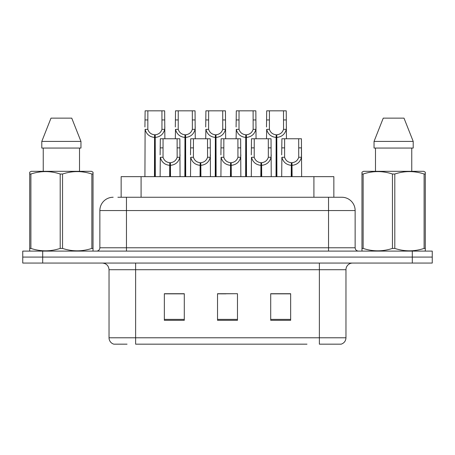 <?xml version="1.0" encoding="UTF-8"?>
<svg xmlns="http://www.w3.org/2000/svg" width="455" height="455" viewBox="0 0 455 455"><rect width="100%" height="100%" fill="white"/><g stroke="black" fill="none" stroke-linecap="round" stroke-linejoin="round"><path stroke-width="0.68" d="M121.149 197.254L121.149 176.642L333.851 176.642L333.851 197.254M127.059 344.168L114.154 344.168M345.965 337.786C345.777 340.971 344.185 343.098 341.176 344.168L319.37 344.168L319.37 337.786L345.965 337.786L345.965 269.713A6.649 6.649 0 0 1 352.608 263.064M113.824 344.168A6.649 6.649 0 0 1 109.035 337.786L109.035 269.713C108.643 265.674 106.43 263.462 102.392 263.064M42.69 251.097L432.25 251.097L432.25 257.081L22.75 257.081L22.75 263.064L42.69 263.064L42.69 257.081L22.75 257.081L22.75 251.097L42.69 251.097L42.69 257.081L432.25 257.081L432.25 263.064L42.69 263.064M290.654 320.303L290.654 293.708L270.708 293.708L270.708 320.303L290.654 320.303M184.292 320.303L184.292 293.708L164.346 293.708L164.346 320.303L184.292 320.303M237.47 320.303L237.47 293.708L217.53 293.708L217.53 320.303L237.47 320.303M306.994 344.168L135.63 344.168L135.63 337.786L319.37 337.786L319.37 269.713L109.035 269.713M180.299 293.845L175.078 293.845M165.102 293.845L184.292 293.845M286.678 293.708L281.452 293.845M271.481 293.845L290.654 293.845M217.53 293.845L235.861 293.708M225.89 293.845L220.664 293.845M118.186 197.254L341.637 197.254M117.885 197.254L126.456 197.254L126.456 210.546L99.861 210.546L99.861 247.776A3.321 3.321 0 0 1 96.54 251.097M113.159 197.254A13.297 13.297 0 0 0 99.861 210.546M341.841 197.254A13.297 13.297 0 0 1 355.139 210.546L355.139 247.776C355.332 249.795 356.441 250.904 358.46 251.097M169.652 176.642L169.772 162.685C166.359 162.333 164.113 160.53 163.026 157.271L163.055 138.752L179.856 138.752L180.061 176.642M169.652 165.341C164.699 164.784 161.582 162.094 160.302 157.271L160.12 176.642M160.12 154.888L160.319 138.752L163.055 138.752M170.409 176.642L170.409 162.685C173.821 162.333 176.068 160.53 177.154 157.271L177.12 138.752M170.409 162.685L170.523 176.642M169.772 162.685L169.772 176.642M180.061 154.888L179.879 157.271C178.599 162.094 175.482 164.784 170.523 165.341M154.461 176.642L154.575 134.765C151.162 134.413 148.916 132.61 147.829 129.351L147.864 110.832L164.664 110.832L164.864 138.752M154.461 137.421C149.502 136.864 146.385 134.174 145.105 129.351L144.923 176.642M144.923 126.968L145.128 110.832L147.864 110.832M155.212 176.642L155.212 134.765C158.624 134.413 160.871 132.61 161.957 129.351L161.929 110.832M155.212 134.765L155.331 176.642M154.575 134.765L154.575 176.642M164.864 126.968L164.682 129.351C163.402 134.174 160.285 136.864 155.331 137.421M92.615 251.097L93.03 250.859L93.03 248.413L91.859 248.413L91.859 174.015C82.127 170.796 72.356 170.796 62.551 174.015L60.197 174.015C50.471 170.796 40.7 170.796 30.889 174.015L29.712 174.015L29.712 172.183L31.253 171.325L29.712 172.183L29.712 249.249M62.551 174.015L62.551 248.413C72.277 251.632 82.048 251.632 91.859 248.413M62.551 248.413L60.197 248.413L60.197 174.015M30.889 174.015L30.889 248.413C40.62 251.632 50.386 251.632 60.197 248.413M30.889 248.413L29.712 248.413L29.712 250.859L30.127 251.097M93.03 181.3L93.03 172.183L91.495 171.325L93.03 172.183L93.03 174.015L91.859 174.015M91.495 171.325L31.253 171.325M71.753 118.146L80.956 141.414L71.753 118.146L50.994 118.146L41.792 141.414L41.792 148.057L80.956 148.057L80.956 141.414L41.792 141.414L50.994 118.146M43.242 148.057L43.242 171.325M79.506 171.325L79.506 148.057L79.506 171.325M93.03 174.015L93.03 249.249M424.873 251.097L425.288 250.859L425.288 248.413L424.111 248.413L424.111 174.015C414.38 170.796 404.614 170.796 394.803 174.015L392.449 174.015C382.723 170.796 372.952 170.796 363.141 174.015L361.97 174.015L361.97 172.183L363.505 171.325L361.97 172.183L361.97 249.249M394.803 174.015L394.803 248.413C404.529 251.632 414.3 251.632 424.111 248.413M394.803 248.413L392.449 248.413L392.449 174.015M363.141 174.015L363.141 248.413C372.873 251.632 382.644 251.632 392.449 248.413M363.141 248.413L361.97 248.413L361.97 250.859L362.385 251.097M425.288 181.3L425.288 172.183L423.747 171.325L425.288 172.183L425.288 174.015L424.111 174.015M423.747 171.325L363.505 171.325M404.006 118.146L413.208 141.414L404.006 118.146L383.247 118.146L374.044 141.414L374.044 148.057L413.208 148.057L413.208 141.414L374.044 141.414L383.247 118.146M375.494 148.057L375.494 171.325M411.758 171.325L411.758 148.057L411.758 171.325M425.288 174.015L425.288 249.249M413.208 141.414L413.208 148.057M200.046 176.642L200.166 162.685C196.753 162.333 194.501 160.53 193.42 157.271L193.449 138.752L210.25 138.752L210.455 176.642M200.046 165.341C195.093 164.784 191.976 162.094 190.69 157.271L190.514 176.642M190.514 154.888L190.713 138.752L193.449 138.752M200.803 176.642L200.803 162.685C204.215 162.333 206.462 160.53 207.548 157.271L207.514 138.752M200.803 162.685L200.917 176.642M200.166 162.685L200.166 176.642M210.455 154.888L210.273 157.271C208.993 162.094 205.876 164.784 200.917 165.341M230.44 176.642L230.56 162.685C227.147 162.333 224.895 160.53 223.814 157.271L223.843 138.752L240.644 138.752L240.849 176.642M230.44 165.341C225.487 164.784 222.37 162.094 221.085 157.271L220.908 176.642M220.908 154.888L221.107 138.752L223.843 138.752M231.197 176.642L231.197 162.685C234.609 162.333 236.856 160.53 237.942 157.271L237.908 138.752M231.197 162.685L231.311 176.642M230.56 162.685L230.56 176.642M240.849 154.888L240.667 157.271C239.387 162.094 236.27 164.784 231.311 165.341M260.834 176.642L260.954 162.685C257.541 162.333 255.289 160.53 254.208 157.271L254.237 138.752L271.038 138.752L271.243 176.642M260.834 165.341C255.881 164.784 252.764 162.094 251.478 157.271L251.296 176.642M251.296 154.888L251.501 138.752L254.237 138.752M261.591 176.642L261.591 162.685C265.003 162.333 267.25 160.53 268.336 157.271L268.302 138.752M261.591 162.685L261.705 176.642M260.954 162.685L260.954 176.642M271.243 154.888L271.061 157.271C269.781 162.094 266.658 164.784 261.705 165.341M291.228 176.642L291.342 162.685C287.93 162.333 285.683 160.53 284.602 157.271L284.631 138.752L301.432 138.752L301.637 176.642M291.228 165.341C286.275 164.784 283.152 162.094 281.873 157.271L281.69 176.642M281.69 154.888L281.895 138.752L284.631 138.752M291.985 176.642L291.985 162.685C295.397 162.333 297.644 160.53 298.73 157.271L298.696 138.752M291.985 162.685L292.099 176.642M291.342 162.685L291.342 176.642M298.696 147.869L301.432 147.869L301.455 157.271C300.175 162.094 297.052 164.784 292.099 165.341M184.849 176.642L184.969 134.765C181.556 134.413 179.304 132.61 178.224 129.351L178.252 110.832L195.053 110.832L195.258 138.752M184.849 137.421C179.896 136.864 176.779 134.174 175.493 129.351L175.317 138.752M175.317 126.968L175.516 110.832L178.252 110.832M185.606 176.642L185.606 134.765C189.018 134.413 191.265 132.61 192.351 129.351L192.317 110.832M185.606 134.765L185.72 176.642M184.969 134.765L184.969 176.642M195.258 126.968L195.076 129.351C193.796 134.174 190.679 136.864 185.72 137.421M215.243 176.642L215.363 134.765C211.95 134.413 209.698 132.61 208.618 129.351L208.646 110.832L225.447 110.832L225.652 138.752M215.243 137.421C210.29 136.864 207.173 134.174 205.887 129.351L205.711 138.752M205.711 126.968L205.91 110.832L208.646 110.832M216 176.642L216 134.765C219.412 134.413 221.659 132.61 222.745 129.351L222.711 110.832M216 134.765L216.114 176.642M215.363 134.765L215.363 176.642M225.652 126.968L225.47 129.351C224.19 134.174 221.073 136.864 216.114 137.421M245.637 176.642L245.757 134.765C242.344 134.413 240.092 132.61 239.011 129.351L239.04 110.832L255.841 110.832L256.046 138.752M245.637 137.421C240.684 136.864 237.567 134.174 236.281 129.351L236.1 138.752M236.1 126.968L236.304 110.832L239.04 110.832M246.394 176.642L246.394 134.765C249.806 134.413 252.053 132.61 253.139 129.351L253.105 110.832M246.394 134.765L246.508 176.642M245.757 134.765L245.757 176.642M256.046 126.968L255.864 129.351C254.584 134.174 251.467 136.864 246.508 137.421M276.031 176.642L276.151 134.765C272.733 134.413 270.486 132.61 269.406 129.351L269.434 110.832L286.235 110.832L286.44 138.752M276.031 137.421C271.078 136.864 267.955 134.174 266.675 129.351L266.493 138.752M266.493 126.968L266.698 110.832L269.434 110.832M276.788 176.642L276.788 134.765C280.2 134.413 282.447 132.61 283.533 129.351L283.499 110.832M276.788 134.765L276.902 176.642M276.151 134.765L276.151 176.642M286.44 126.968L286.258 129.351C284.978 134.174 281.855 136.864 276.902 137.421M141.09 197.254L141.09 176.642M313.91 197.254L313.91 176.642M319.37 263.064L319.37 269.713L345.965 269.713M109.035 337.786L135.63 337.786L135.63 263.064M412.31 263.064L412.31 251.097M237.47 319.376L217.53 319.376M184.292 319.376L164.346 319.376M290.654 319.376L270.708 319.376M126.456 251.097L126.456 247.776L355.139 247.776M99.861 247.776L126.456 247.776L126.456 210.546L328.544 210.546L328.544 251.097M355.139 210.546L328.544 210.546L328.544 197.254M163.055 147.869L160.319 147.869M163.026 157.271L160.302 157.271M179.879 157.271L177.154 157.271M179.856 147.869L177.12 147.869M147.864 119.949L145.128 119.949M147.829 129.351L145.105 129.351M164.682 129.351L161.957 129.351M164.664 119.949L161.929 119.949M193.449 147.869L190.713 147.869M193.42 157.271L190.69 157.271M210.273 157.271L207.548 157.271M210.25 147.869L207.514 147.869M223.843 147.869L221.107 147.869M223.814 157.271L221.085 157.271M240.667 157.271L237.942 157.271M240.644 147.869L237.908 147.869M254.237 147.869L251.501 147.869M254.208 157.271L251.478 157.271M271.061 157.271L268.336 157.271M271.038 147.869L268.302 147.869M284.631 147.869L281.895 147.869M284.602 157.271L281.873 157.271M301.455 157.271L298.73 157.271M178.252 119.949L175.516 119.949M178.224 129.351L175.493 129.351M195.076 129.351L192.351 129.351M195.053 119.949L192.317 119.949M208.646 119.949L205.91 119.949M208.618 129.351L205.887 129.351M225.47 129.351L222.745 129.351M225.447 119.949L222.711 119.949M239.04 119.949L236.304 119.949M239.011 129.351L236.281 129.351M255.864 129.351L253.139 129.351M255.841 119.949L253.105 119.949M269.434 119.949L266.698 119.949M269.406 129.351L266.675 129.351M286.258 129.351L283.533 129.351M286.235 119.949L283.499 119.949"/></g></svg>
